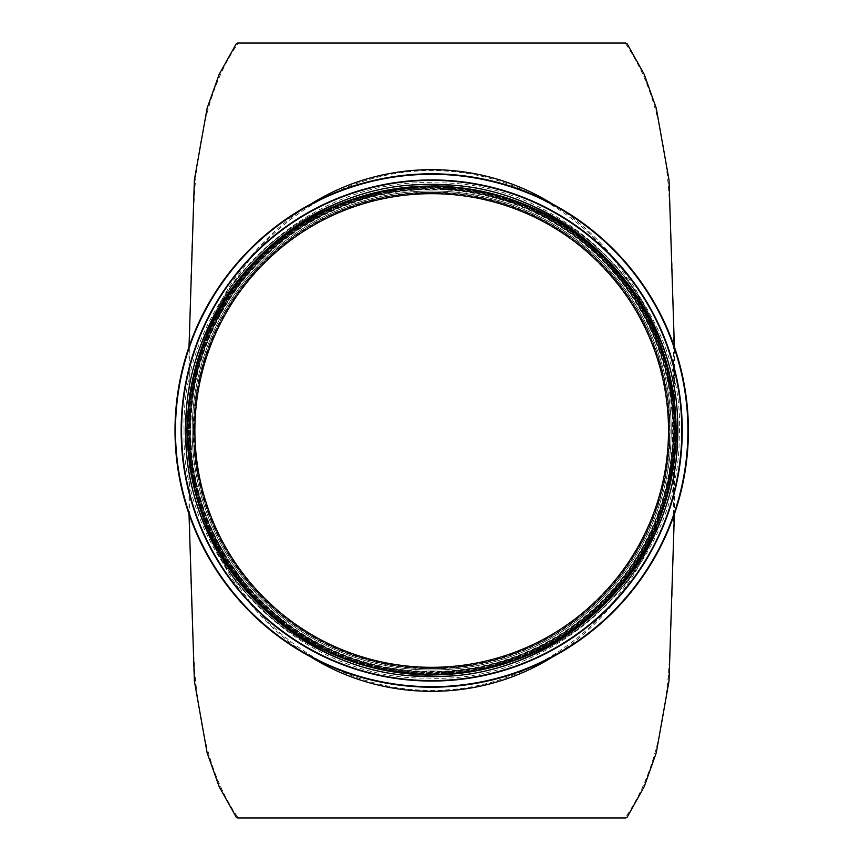 <?xml version="1.0" encoding="UTF-8"?>
<svg xmlns="http://www.w3.org/2000/svg" width="861" height="861" viewBox="0 0 861 861"><rect width="100%" height="100%" fill="white"/><g stroke="black" fill="none" stroke-linecap="round" stroke-linejoin="round"><path stroke-width="0.65" stroke-dasharray="4.3 3.23" d="M236.237 817.186L239.1 817.95L624.29 817.95L625.624 817.186C653.865 775.965 663.53 726.878 668.513 673.248C672.85 602.119 674.411 529.375 673.173 455.017L673.173 430.5C673.7 490.566 654.597 546.584 615.884 598.567C577.882 648.225 510.358 690.64 431.695 690.371C353.042 690.64 285.508 648.225 247.516 598.567C208.792 546.584 189.689 490.566 190.216 430.5C189.689 486.314 208.792 538.373 247.516 586.675C285.508 632.813 353.042 672.237 431.695 671.989C510.358 672.237 577.882 632.813 615.884 586.675C654.597 538.373 673.7 486.314 673.173 430.5C673.7 374.686 654.597 322.627 615.884 274.325C577.892 228.187 510.347 188.763 431.695 189.022C353.042 188.763 285.508 228.187 247.516 274.325C208.792 322.627 189.689 374.686 190.216 430.5C189.689 370.434 208.792 314.416 247.516 262.433C285.508 212.775 353.042 170.349 431.695 170.629C510.347 170.349 577.892 212.775 615.884 262.433C654.597 314.416 673.7 370.434 673.173 430.5L673.173 405.983L674.4 405.983L674.378 514.114M189.011 346.886L188.989 405.983L190.216 405.983L190.216 455.017C188.979 529.375 190.539 602.119 194.877 673.248C199.86 726.878 209.524 775.965 237.765 817.186M311.155 203.874C237.098 248.807 188.882 337.716 188.989 429.176L192.896 387.127C200.075 355.615 211.871 325.932 228.283 298.089C247.107 271.807 269.471 249.012 295.377 229.693C322.897 212.742 352.343 200.365 383.715 192.584L431.619 187.795C463.907 189.216 495.226 195.512 525.554 206.672C554.775 220.481 581.218 238.411 604.863 260.442C626.464 284.485 643.91 311.241 657.18 340.708L670.471 386.987L674.4 429.176C674.507 337.716 626.291 248.807 552.235 203.874M188.989 429.359A242.705 242.705 0 0 0 188.989 430.5A242.705 242.705 0 0 0 188.989 431.641L188.989 431.824C188.882 523.284 237.098 612.193 311.155 657.126M552.235 657.126C626.291 612.193 674.507 523.284 674.4 431.824L670.493 473.873L657.234 520.152C643.974 549.63 626.56 576.396 604.971 600.451C581.336 622.503 554.904 640.444 525.694 654.263C495.366 665.456 464.057 671.763 431.77 673.205L383.866 668.448C352.483 660.678 323.036 648.333 295.506 631.393C269.579 612.085 247.204 589.301 228.369 563.029C211.935 535.198 200.118 505.525 192.918 474.013L188.989 431.641M674.4 431.641A242.705 242.705 0 0 0 674.4 429.359M627.152 43.814L624.29 43.05L625.829 43.05M188.989 405.983L189.011 514.114M674.4 405.983L674.378 346.886M674.4 429.176L674.4 431.824M188.989 431.824L188.989 429.176M624.29 43.05L239.1 43.05L236.237 43.814M237.571 43.05L239.1 43.05M239.1 817.95L237.571 817.95M625.829 817.95L624.29 817.95M190.216 405.983C188.979 331.625 190.539 258.881 194.877 187.752C199.86 134.122 209.524 85.035 237.765 43.814M625.624 43.814C653.865 85.035 663.53 134.122 668.513 187.752C672.85 258.881 674.411 331.625 673.173 405.983M188.989 430.5A242.705 242.705 0 0 0 553.053 640.692A242.705 242.705 0 0 0 553.053 220.308A242.705 242.705 0 0 0 188.989 430.5A242.705 242.705 0 0 0 553.053 640.692A242.705 242.705 0 0 0 553.053 220.308A242.705 242.705 0 0 0 188.989 430.5A242.705 242.705 0 0 0 553.053 640.692A242.705 242.705 0 0 0 553.053 220.308A242.705 242.705 0 0 0 188.989 430.5A242.705 242.705 0 0 0 553.053 640.692A242.705 242.705 0 0 0 553.053 220.308A242.705 242.705 0 0 0 188.989 430.5A242.705 242.705 0 0 0 553.053 640.692A242.705 242.705 0 0 0 553.053 220.308A242.705 242.705 0 0 0 188.989 430.5A242.705 242.705 0 0 0 553.053 640.692A242.705 242.705 0 0 0 553.053 220.308A242.705 242.705 0 0 0 188.989 430.5A242.705 242.705 0 0 0 553.053 640.692A242.705 242.705 0 0 0 553.053 220.308A242.705 242.705 0 0 0 188.989 430.5A242.705 242.705 0 0 0 553.053 640.692A242.705 242.705 0 0 0 553.053 220.308A242.705 242.705 0 0 0 188.989 430.5A242.705 242.705 0 0 0 553.053 640.692A242.705 242.705 0 0 0 553.053 220.308A242.705 242.705 0 0 0 188.989 430.5A242.705 242.705 0 0 0 553.053 640.692A242.705 242.705 0 0 0 553.053 220.308A242.705 242.705 0 0 0 188.989 430.5A242.705 242.705 0 0 0 553.053 640.692A242.705 242.705 0 0 0 553.053 220.308A242.705 242.705 0 0 0 188.989 430.5A242.705 242.705 0 0 0 553.053 640.692A242.705 242.705 0 0 0 553.053 220.308A242.705 242.705 0 0 0 188.989 430.5A242.705 242.705 0 0 0 553.053 640.692A242.705 242.705 0 0 0 553.053 220.308A242.705 242.705 0 0 0 188.989 430.5M193.65 430.5A238.045 238.045 0 0 0 550.717 636.656A238.045 238.045 0 0 0 550.717 224.344A238.045 238.045 0 0 0 193.65 430.5A238.045 238.045 0 0 0 550.717 636.656A238.045 238.045 0 0 0 550.717 224.344A238.045 238.045 0 0 0 193.65 430.5A238.045 238.045 0 0 0 550.717 636.656A238.045 238.045 0 0 0 550.717 224.344A238.045 238.045 0 0 0 193.65 430.5M187.763 430.5A243.932 243.932 0 0 0 553.666 641.757A243.932 243.932 0 0 0 553.666 219.243A243.932 243.932 0 0 0 187.763 430.5M190.216 430.5A241.478 241.478 0 0 0 552.439 639.626A241.478 241.478 0 0 0 552.439 221.374A241.478 241.478 0 0 0 190.216 430.5A241.478 241.478 0 0 0 552.439 639.626A241.478 241.478 0 0 0 552.439 221.374A241.478 241.478 0 0 0 190.216 430.5M192.175 430.5A239.519 239.519 0 0 0 551.46 637.926A239.519 239.519 0 0 0 551.46 223.074A239.519 239.519 0 0 0 192.175 430.5A239.519 239.519 0 0 0 551.46 637.926A239.519 239.519 0 0 0 551.46 223.074A239.519 239.519 0 0 0 192.175 430.5A239.519 239.519 0 0 0 551.46 637.926A239.519 239.519 0 0 0 551.46 223.074A239.519 239.519 0 0 0 192.175 430.5M175.009 430.5A256.686 256.686 0 0 0 560.037 652.799A256.686 256.686 0 0 0 560.037 208.201A256.686 256.686 0 0 0 175.009 430.5M181.144 430.5A250.551 250.551 0 0 0 556.97 647.483A250.551 250.551 0 0 0 556.97 213.517A250.551 250.551 0 0 0 181.144 430.5M188.989 455.017L190.216 455.017M625.624 817.186L627.152 817.186M673.173 455.017L674.4 455.017M188.43 430.5A243.265 243.265 0 0 0 553.332 641.176A243.265 243.265 0 0 0 553.332 219.824A243.265 243.265 0 0 0 188.43 430.5A243.265 243.265 0 0 0 553.332 641.176A243.265 243.265 0 0 0 553.332 219.824A243.265 243.265 0 0 0 188.43 430.5M185.201 430.5A246.494 246.494 0 0 0 554.936 643.963A246.494 246.494 0 0 0 554.936 217.037A246.494 246.494 0 0 0 185.201 430.5A246.494 246.494 0 0 0 554.936 643.963A246.494 246.494 0 0 0 554.936 217.037A246.494 246.494 0 0 0 185.201 430.5M189.689 430.5A242.006 242.006 0 0 0 552.697 640.089A242.006 242.006 0 0 0 552.697 220.911A242.006 242.006 0 0 0 189.689 430.5M193.294 430.5A238.4 238.4 0 0 0 550.889 636.957A238.4 238.4 0 0 0 550.889 224.043A238.4 238.4 0 0 0 193.294 430.5M194.349 430.5A237.345 237.345 0 0 0 550.373 636.053A237.345 237.345 0 0 0 550.373 224.947A237.345 237.345 0 0 0 194.349 430.5M190.733 430.5A240.962 240.962 0 0 0 552.17 639.174A240.962 240.962 0 0 0 552.17 221.826A240.962 240.962 0 0 0 190.733 430.5M175.504 430.5A256.191 256.191 0 0 0 559.79 652.369A256.191 256.191 0 0 0 559.79 208.631A256.191 256.191 0 0 0 175.504 430.5M181.628 430.5A250.067 250.067 0 0 0 556.723 647.063A250.067 250.067 0 0 0 556.723 213.937A250.067 250.067 0 0 0 181.628 430.5M187.267 430.5A244.427 244.427 0 0 0 553.903 642.177A244.427 244.427 0 0 0 553.903 218.823A244.427 244.427 0 0 0 187.267 430.5M188.989 429.122L192.896 387.127M670.471 386.976L674.4 429.122M674.4 431.878L670.493 473.873M192.918 474.024L188.989 431.878M184.082 430.5C180.1 560.5 298.433 680.567 427.809 678.081C557.035 684.635 679.081 568.335 679.189 438.281C687.616 305.644 567.7 180.143 435.58 182.919C303.621 175.988 179.82 297.658 184.082 430.5M194.629 430.5C190.819 554.968 304.105 669.923 427.971 667.533C551.697 673.808 668.545 562.47 668.642 437.948C676.724 310.961 561.91 190.798 435.418 193.467C309.077 186.826 190.55 303.32 194.629 430.5"/><path stroke-width="1.29" d="M552.235 203.874C479.168 158.263 384.221 158.263 311.155 203.874M311.155 657.126C384.221 702.737 479.168 702.737 552.235 657.126M189.011 346.886L194.371 179.96L207.124 108.174L219.189 74.304L236.237 43.814L237.571 43.05L625.829 43.05L627.152 43.814L644.2 74.304L656.265 108.174L669.019 179.96L674.378 346.886M189.011 514.114L194.371 681.04L207.124 752.826L219.189 786.696L236.237 817.186L237.571 817.95L625.829 817.95L627.152 817.186L644.2 786.696L656.265 752.826L669.019 681.04L674.378 514.114M194.877 430.5A236.818 236.818 0 0 0 550.104 635.59A236.818 236.818 0 0 0 550.104 225.41A236.818 236.818 0 0 0 194.877 430.5A236.818 236.818 0 0 0 550.104 635.59A236.818 236.818 0 0 0 550.104 225.41A236.818 236.818 0 0 0 194.877 430.5A236.818 236.818 0 0 0 550.104 635.59A236.818 236.818 0 0 0 550.104 225.41A236.818 236.818 0 0 0 194.877 430.5M187.763 430.5A243.932 243.932 0 0 0 553.666 641.757A243.932 243.932 0 0 0 553.666 219.243A243.932 243.932 0 0 0 187.763 430.5A243.932 243.932 0 0 0 553.666 641.757A243.932 243.932 0 0 0 553.666 219.243A243.932 243.932 0 0 0 187.763 430.5M175.009 430.5A256.686 256.686 0 0 0 560.037 652.799A256.686 256.686 0 0 0 560.037 208.201A256.686 256.686 0 0 0 175.009 430.5A256.686 256.686 0 0 0 560.037 652.799A256.686 256.686 0 0 0 560.037 208.201A256.686 256.686 0 0 0 175.009 430.5M181.144 430.5A250.551 250.551 0 0 0 556.97 647.483A250.551 250.551 0 0 0 556.97 213.517A250.551 250.551 0 0 0 181.144 430.5A250.551 250.551 0 0 0 556.97 647.483A250.551 250.551 0 0 0 556.97 213.517A250.551 250.551 0 0 0 181.144 430.5M175.472 430.5A256.223 256.223 0 0 0 559.801 652.39A256.223 256.223 0 0 0 559.801 208.61A256.223 256.223 0 0 0 175.472 430.5M181.585 430.5A250.11 250.11 0 0 0 556.755 647.106A250.11 250.11 0 0 0 556.755 213.894A250.11 250.11 0 0 0 181.585 430.5M187.267 430.5A244.427 244.427 0 0 0 553.903 642.177A244.427 244.427 0 0 0 553.903 218.823A244.427 244.427 0 0 0 187.267 430.5M186.041 430.5C182.091 559.467 299.488 678.586 427.842 676.122C556.045 682.622 677.123 567.248 677.22 438.217C685.593 306.624 566.624 182.123 435.558 184.878C304.643 178.012 181.811 298.713 186.041 430.5"/></g></svg>
